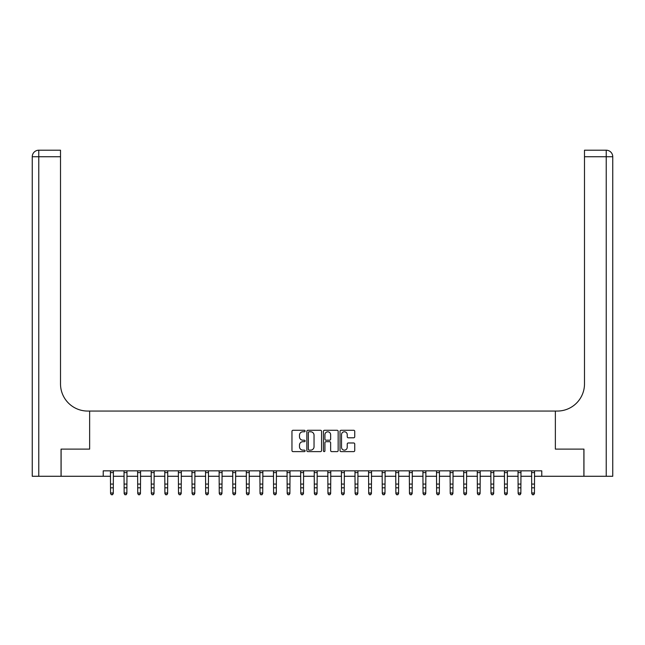<?xml version="1.0" encoding="UTF-8"?>
<svg xmlns="http://www.w3.org/2000/svg" width="645" height="645" viewBox="0 0 645 645"><rect width="100%" height="100%" fill="white"/><g stroke="black" fill="none" stroke-linecap="round" stroke-linejoin="round"><path stroke-width="0.97" d="M305.109 431.029A0.75 0.75 0 0 0 304.367 430.279L293.032 430.279A1.064 1.064 0 0 0 291.959 431.352L291.959 450.557A1.064 1.064 0 0 0 293.032 451.621L304.367 451.621A0.75 0.75 0 0 0 305.109 450.871A0.75 0.75 0 0 0 304.367 450.129L302.9 450.129A3.41 3.41 0 0 1 299.482 446.711L299.482 445.115A3.41 3.41 0 0 1 302.9 441.696L304.367 441.696A0.75 0.75 0 0 0 305.109 440.954A0.75 0.75 0 0 0 304.367 440.204L302.9 440.204A3.41 3.41 0 0 1 299.482 436.794L299.482 435.19A3.41 3.41 0 0 1 302.9 431.779L304.367 431.779A0.75 0.75 0 0 0 305.109 431.029M353.678 437.802A1.064 1.064 0 0 0 354.742 436.738L354.742 431.352A1.064 1.064 0 0 0 353.678 430.279L341.092 430.279A1.064 1.064 0 0 0 340.02 431.352L340.02 450.557A1.064 1.064 0 0 0 341.092 451.621L353.678 451.621A1.064 1.064 0 0 0 354.742 450.557L354.742 444.042A1.064 1.064 0 0 0 353.678 442.978L348.292 442.978A1.064 1.064 0 0 0 347.228 444.042L347.228 447.275A2.854 2.854 0 0 1 344.374 450.129A2.854 2.854 0 0 1 341.519 447.275L341.519 434.633A2.854 2.854 0 0 1 344.374 431.779A2.854 2.854 0 0 1 347.228 434.633L347.228 436.738A1.064 1.064 0 0 0 348.292 437.802L353.678 437.802M103.224 476.276L61.106 476.276L61.106 449.105L89.639 449.105L89.639 411.058L555.361 411.058L555.361 449.105L555.361 411.058L557.32 411.058A27.171 27.171 0 0 0 584.491 383.888L584.491 150.212L606.227 150.212A6.523 6.523 0 0 1 612.75 156.735L612.75 476.276L583.951 476.276L583.951 449.105L555.361 449.105L583.894 449.105L583.894 476.276L541.776 476.276L541.776 470.842L103.224 470.842L103.224 476.276L110.561 476.276M321.565 431.352A1.064 1.064 0 0 0 320.5 430.279L307.915 430.279A1.064 1.064 0 0 0 306.843 431.352L306.843 450.557A1.064 1.064 0 0 0 307.915 451.621L320.5 451.621A1.064 1.064 0 0 0 321.565 450.557L321.565 431.352M324.5 430.279L337.085 430.279A1.064 1.064 0 0 1 338.157 431.352L338.157 450.557A1.064 1.064 0 0 1 337.085 451.621L331.699 451.621A1.064 1.064 0 0 1 330.635 450.557L330.635 442.768A1.064 1.064 0 0 0 329.571 441.696L325.991 441.696A1.064 1.064 0 0 0 324.927 442.768L324.927 450.871A0.75 0.75 0 0 1 324.177 451.621A0.75 0.75 0 0 1 323.435 450.871L323.435 431.352A1.064 1.064 0 0 1 324.5 430.279M113.278 476.276L124.146 476.276M126.863 476.276L137.732 476.276M140.449 476.276L151.317 476.276M154.034 476.276L164.902 476.276M167.619 476.276L178.488 476.276M181.205 476.276L192.073 476.276M194.79 476.276L205.658 476.276M208.375 476.276L219.244 476.276M221.961 476.276L232.829 476.276M235.554 476.276L246.422 476.276M249.139 476.276L260.008 476.276M262.725 476.276L273.593 476.276M276.31 476.276L287.178 476.276M289.895 476.276L300.764 476.276M303.481 476.276L314.349 476.276M317.066 476.276L327.934 476.276M330.651 476.276L341.519 476.276M344.236 476.276L355.105 476.276M357.822 476.276L368.69 476.276M371.407 476.276L382.275 476.276M384.992 476.276L395.861 476.276M398.578 476.276L409.446 476.276M412.171 476.276L423.039 476.276M425.756 476.276L436.625 476.276M439.342 476.276L450.21 476.276M452.927 476.276L463.795 476.276M466.512 476.276L477.381 476.276M480.098 476.276L490.966 476.276M493.683 476.276L504.551 476.276M507.268 476.276L518.137 476.276M520.854 476.276L531.722 476.276M534.439 476.276L541.776 476.276M309.084 431.779A0.75 0.75 0 0 0 308.334 432.521L308.334 449.38A0.75 0.75 0 0 0 309.084 450.129L310.632 450.129A3.41 3.41 0 0 0 314.042 446.711L314.042 435.19A3.41 3.41 0 0 0 310.632 431.779L309.084 431.779M330.635 434.682A2.854 2.854 0 0 0 327.781 431.828A2.854 2.854 0 0 0 324.927 434.682L324.927 439.14A1.064 1.064 0 0 0 325.991 440.204L329.571 440.204A1.064 1.064 0 0 0 330.635 439.14L330.635 434.682M113.407 470.842L113.278 493.594L112.464 494.788L111.375 494.546L112.464 494.788M110.432 470.842L110.561 492.99L113.278 492.99L112.464 494.546M111.375 494.788L110.561 493.594L111.375 494.546M126.992 470.842L126.863 493.594L126.049 494.788L124.961 494.546L126.049 494.788M124.017 470.842L124.146 492.99L126.863 492.99L126.049 494.546M124.961 494.788L124.146 493.594L124.961 494.546M140.578 470.842L140.449 493.594L139.634 494.788L138.546 494.546L139.634 494.788M137.603 470.842L137.732 492.99L140.449 492.99L139.634 494.546M138.546 494.788L137.732 493.594L138.546 494.546M154.163 470.842L154.034 493.594L153.22 494.788L152.131 494.546L153.22 494.788M151.188 470.842L151.317 492.99L154.034 492.99L153.22 494.546M152.131 494.788L151.317 493.594L152.131 494.546M167.748 470.842L167.619 493.594L166.805 494.788L165.717 494.546L166.805 494.788M164.773 470.842L164.902 492.99L167.619 492.99L166.805 494.546M165.717 494.788L164.902 493.594L165.717 494.546M61.049 449.105L89.639 449.105L89.639 411.058L87.68 411.058A27.171 27.171 0 0 1 60.509 383.888L60.509 156.735L38.773 156.735L38.773 476.276L61.049 476.276L61.049 449.105M38.773 476.276L32.25 476.276L32.25 156.735A6.523 6.523 0 0 1 38.773 150.212L60.509 150.212L60.509 156.735M60.509 150.212L38.773 150.212A6.523 6.523 0 0 0 32.25 156.735L38.773 156.735L38.773 150.212M87.68 411.058A27.171 27.171 0 0 1 60.509 383.888M584.491 150.212L606.227 150.212A6.523 6.523 0 0 1 612.75 156.735A6.523 6.523 0 0 0 606.227 150.212L606.227 156.735L584.491 156.735M557.32 411.058A27.171 27.171 0 0 0 584.491 383.888M606.227 476.276L606.227 156.735L612.75 156.735A6.523 6.523 0 0 0 606.227 150.212M181.334 470.842L181.205 493.594L180.39 494.788L179.302 494.546L180.39 494.788M178.359 470.842L178.488 492.99L181.205 492.99L180.39 494.546M179.302 494.788L178.488 493.594L179.302 494.546M194.919 470.842L194.79 493.594L193.976 494.788L192.887 494.546L193.976 494.788M191.944 470.842L192.073 492.99L194.79 492.99L193.976 494.546M192.887 494.788L192.073 493.594L192.887 494.546M208.504 470.842L208.375 493.594L207.561 494.788L206.473 494.546L207.561 494.788M205.529 470.842L205.658 492.99L208.375 492.99L207.561 494.546M206.473 494.788L205.658 493.594L206.473 494.546M222.09 470.842L221.961 493.594L221.146 494.788L220.066 494.546L221.146 494.788M219.115 470.842L219.244 492.99L221.961 492.99L221.146 494.546M220.066 494.788L219.244 493.594L220.066 494.546M235.683 470.842L235.554 493.594L234.732 494.788L233.651 494.546L234.732 494.788M232.7 470.842L232.829 492.99L235.554 492.99L234.732 494.546M233.651 494.788L232.829 493.594L233.651 494.546M249.268 470.842L249.139 493.594L248.317 494.788L247.237 494.546L248.317 494.788M246.293 470.842L246.422 492.99L249.139 492.99L248.317 494.546M247.237 494.788L246.422 493.594L247.237 494.546M262.854 470.842L262.725 493.594L261.91 494.788L260.822 494.546L261.91 494.788M259.879 470.842L260.008 492.99L262.725 492.99L261.91 494.546M260.822 494.788L260.008 493.594L260.822 494.546M276.439 470.842L276.31 493.594L275.496 494.788L274.407 494.546L275.496 494.788M273.464 470.842L273.593 492.99L276.31 492.99L275.496 494.546M274.407 494.788L273.593 493.594L274.407 494.546M290.024 470.842L289.895 493.594L289.081 494.788L287.993 494.546L289.081 494.788M287.049 470.842L287.178 492.99L289.895 492.99L289.081 494.546M287.993 494.788L287.178 493.594L287.993 494.546M303.61 470.842L303.481 493.594L302.666 494.788L301.578 494.546L302.666 494.788M300.635 470.842L300.764 492.99L303.481 492.99L302.666 494.546M301.578 494.788L300.764 493.594L301.578 494.546M317.195 470.842L317.066 493.594L316.252 494.788L315.163 494.546L316.252 494.788M314.22 470.842L314.349 492.99L317.066 492.99L316.252 494.546M315.163 494.788L314.349 493.594L315.163 494.546M330.78 470.842L330.651 493.594L329.837 494.788L328.748 494.546L329.837 494.788M327.805 470.842L327.934 492.99L330.651 492.99L329.837 494.546M328.748 494.788L327.934 493.594L328.748 494.546M344.365 470.842L344.236 493.594L343.422 494.788L342.334 494.546L343.422 494.788M341.39 470.842L341.519 492.99L344.236 492.99L343.422 494.546M342.334 494.788L341.519 493.594L342.334 494.546M357.951 470.842L357.822 493.594L357.007 494.788L355.919 494.546L357.007 494.788M354.976 470.842L355.105 492.99L357.822 492.99L357.007 494.546M355.919 494.788L355.105 493.594L355.919 494.546M371.536 470.842L371.407 493.594L370.593 494.788L369.504 494.546L370.593 494.788M368.561 470.842L368.69 492.99L371.407 492.99L370.593 494.546M369.504 494.788L368.69 493.594L369.504 494.546M385.121 470.842L384.992 493.594L384.178 494.788L383.09 494.546L384.178 494.788M382.146 470.842L382.275 492.99L384.992 492.99L384.178 494.546M383.09 494.788L382.275 493.594L383.09 494.546M398.707 470.842L398.578 493.594L397.763 494.788L396.683 494.546L397.763 494.788M395.732 470.842L395.861 492.99L398.578 492.99L397.763 494.546M396.683 494.788L395.861 493.594L396.683 494.546M412.3 470.842L412.171 493.594L411.349 494.788L410.268 494.546L411.349 494.788M409.317 470.842L409.446 492.99L412.171 492.99L411.349 494.546M410.268 494.788L409.446 493.594L410.268 494.546M425.885 470.842L425.756 493.594L424.934 494.788L423.854 494.546L424.934 494.788M422.91 470.842L423.039 492.99L425.756 492.99L424.934 494.546M423.854 494.788L423.039 493.594L423.854 494.546M439.471 470.842L439.342 493.594L438.527 494.788L437.439 494.546L438.527 494.788M436.496 470.842L436.625 492.99L439.342 492.99L438.527 494.546M437.439 494.788L436.625 493.594L437.439 494.546M453.056 470.842L452.927 493.594L452.113 494.788L451.024 494.546L452.113 494.788M450.081 470.842L450.21 492.99L452.927 492.99L452.113 494.546M451.024 494.788L450.21 493.594L451.024 494.546M466.641 470.842L466.512 493.594L465.698 494.788L464.61 494.546L465.698 494.788M463.666 470.842L463.795 492.99L466.512 492.99L465.698 494.546M464.61 494.788L463.795 493.594L464.61 494.546M480.227 470.842L480.098 493.594L479.283 494.788L478.195 494.546L479.283 494.788M477.252 470.842L477.381 492.99L480.098 492.99L479.283 494.546M478.195 494.788L477.381 493.594L478.195 494.546M493.812 470.842L493.683 493.594L492.869 494.788L491.78 494.546L492.869 494.788M490.837 470.842L490.966 492.99L493.683 492.99L492.869 494.546M491.78 494.788L490.966 493.594L491.78 494.546M507.397 470.842L507.268 493.594L506.454 494.788L505.366 494.546L506.454 494.788M504.422 470.842L504.551 492.99L507.268 492.99L506.454 494.546M505.366 494.788L504.551 493.594L505.366 494.546M520.983 470.842L520.854 493.594L520.039 494.788L518.951 494.546L520.039 494.788M518.008 470.842L518.137 492.99L520.854 492.99L520.039 494.546M518.951 494.788L518.137 493.594L518.951 494.546M534.568 470.842L534.439 493.594L533.625 494.788L532.536 494.546L533.625 494.788M531.593 470.842L531.722 492.99L534.439 492.99L533.625 494.546M532.536 494.788L531.722 493.594L532.536 494.546M113.278 484.081L110.561 484.081M113.278 487.805L110.561 487.805M113.278 472.608L110.561 472.608M126.863 484.081L124.146 484.081M126.863 487.805L124.146 487.805M126.863 472.608L124.146 472.608M140.449 484.081L137.732 484.081M140.449 487.805L137.732 487.805M140.449 472.608L137.732 472.608M154.034 484.081L151.317 484.081M154.034 487.805L151.317 487.805M154.034 472.608L151.317 472.608M167.619 484.081L164.902 484.081M167.619 487.805L164.902 487.805M167.619 472.608L164.902 472.608M181.205 484.081L178.488 484.081M181.205 487.805L178.488 487.805M181.205 472.608L178.488 472.608M194.79 484.081L192.073 484.081M194.79 487.805L192.073 487.805M194.79 472.608L192.073 472.608M208.375 484.081L205.658 484.081M208.375 487.805L205.658 487.805M208.375 472.608L205.658 472.608M221.961 484.081L219.244 484.081M221.961 487.805L219.244 487.805M221.961 472.608L219.244 472.608M235.554 484.081L232.829 484.081M235.554 487.805L232.829 487.805M235.554 472.608L232.829 472.608M249.139 484.081L246.422 484.081M249.139 487.805L246.422 487.805M249.139 472.608L246.422 472.608M262.725 484.081L260.008 484.081M262.725 487.805L260.008 487.805M262.725 472.608L260.008 472.608M276.31 484.081L273.593 484.081M276.31 487.805L273.593 487.805M276.31 472.608L273.593 472.608M289.895 484.081L287.178 484.081M289.895 487.805L287.178 487.805M289.895 472.608L287.178 472.608M303.481 484.081L300.764 484.081M303.481 487.805L300.764 487.805M303.481 472.608L300.764 472.608M317.066 484.081L314.349 484.081M317.066 487.805L314.349 487.805M317.066 472.608L314.349 472.608M330.651 484.081L327.934 484.081M330.651 487.805L327.934 487.805M330.651 472.608L327.934 472.608M344.236 484.081L341.519 484.081M344.236 487.805L341.519 487.805M344.236 472.608L341.519 472.608M357.822 484.081L355.105 484.081M357.822 487.805L355.105 487.805M357.822 472.608L355.105 472.608M371.407 484.081L368.69 484.081M371.407 487.805L368.69 487.805M371.407 472.608L368.69 472.608M384.992 484.081L382.275 484.081M384.992 487.805L382.275 487.805M384.992 472.608L382.275 472.608M398.578 484.081L395.861 484.081M398.578 487.805L395.861 487.805M398.578 472.608L395.861 472.608M412.171 484.081L409.446 484.081M412.171 487.805L409.446 487.805M412.171 472.608L409.446 472.608M425.756 484.081L423.039 484.081M425.756 487.805L423.039 487.805M425.756 472.608L423.039 472.608M439.342 484.081L436.625 484.081M439.342 487.805L436.625 487.805M439.342 472.608L436.625 472.608M452.927 484.081L450.21 484.081M452.927 487.805L450.21 487.805M452.927 472.608L450.21 472.608M466.512 484.081L463.795 484.081M466.512 487.805L463.795 487.805M466.512 472.608L463.795 472.608M480.098 484.081L477.381 484.081M480.098 487.805L477.381 487.805M480.098 472.608L477.381 472.608M493.683 484.081L490.966 484.081M493.683 487.805L490.966 487.805M493.683 472.608L490.966 472.608M507.268 484.081L504.551 484.081M507.268 487.805L504.551 487.805M507.268 472.608L504.551 472.608M520.854 484.081L518.137 484.081M520.854 487.805L518.137 487.805M520.854 472.608L518.137 472.608M534.439 484.081L531.722 484.081M534.439 487.805L531.722 487.805M534.439 472.608L531.722 472.608"/></g></svg>
